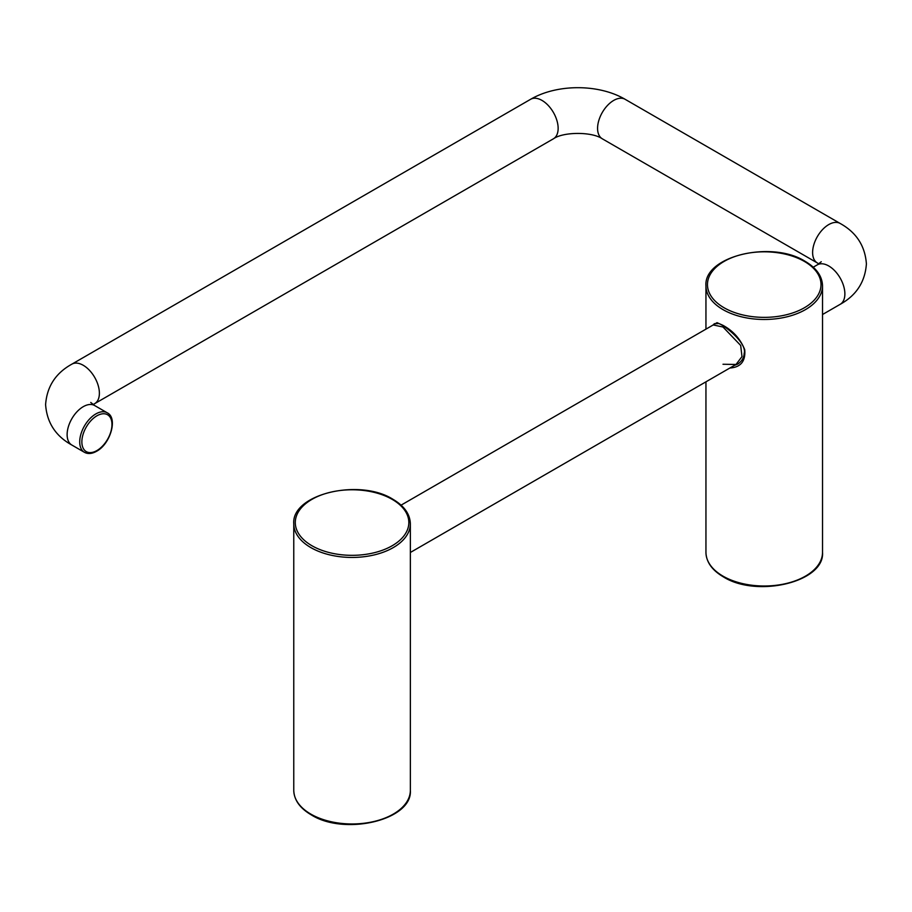 <?xml version="1.0" encoding="UTF-8"?>
<svg xmlns="http://www.w3.org/2000/svg" width="912" height="912" viewBox="0 0 912 912"><rect width="100%" height="100%" fill="white"/><g stroke="black" fill="none" stroke-linecap="round" stroke-linejoin="round"><path stroke-width="1.37" d="M734.24 365.484L737.717 364.07C741.821 361.334 743.975 357.8 744.158 353.468C747.646 342.342 720.024 321.845 717.881 323.623L717.881 323.623A1.516 1.254 -75.1 0 1 717.037 322.666L723.011 325.356C733.237 330.953 740.464 339.082 744.728 349.729C745.697 361.152 740.795 367.251 730.045 368.003A1.516 0.992 91.9 0 1 730.022 367.924M714.415 323.669L713.07 325.037M709.673 326.998L717.037 322.666M723.011 364.253L736.03 364.458L741.98 356.615L740.681 345.454L723.011 327.009L713.218 324.946L716.023 323.327L401.075 505.157M822.521 314.515L840.146 304.346C856.345 295.374 865.1 281.899 866.4 263.899C865.1 245.898 856.345 232.412 840.146 223.451L625.108 99.294C598.66 83.824 557.05 83.824 530.613 99.294L71.854 364.162A22.811 13.167 60 0 1 83.254 365.29A22.811 13.167 60 0 1 99.385 393.22A22.811 13.167 60 0 1 94.654 403.663L93.172 404.609M71.854 364.162C55.666 373.111 46.911 386.585 45.6 404.609C46.9 422.609 55.655 436.084 71.854 445.045A22.811 13.167 -60 0 1 67.123 434.614A22.811 13.167 -60 0 1 83.254 406.672A22.811 13.167 -60 0 1 94.654 405.544L90.755 402.443M625.108 99.294A22.811 13.167 120 0 0 613.696 100.423A22.811 13.167 120 0 0 597.577 128.364A22.811 13.167 120 0 0 602.296 138.795C592.287 131.647 563.422 131.647 553.424 138.795L94.654 403.663M530.613 99.294A22.811 13.167 60 0 1 542.013 100.423A22.811 13.167 60 0 1 558.144 128.364A22.811 13.167 60 0 1 553.424 138.795M840.146 304.346A22.811 13.167 -120 0 0 844.877 293.903A22.811 13.167 -120 0 0 834.913 270.944A22.811 13.167 -120 0 0 817.346 264.833L821.245 261.733M840.146 223.451A22.811 13.167 120 0 0 828.746 224.58A22.811 13.167 120 0 0 812.615 252.51A22.811 13.167 120 0 0 817.346 262.952L602.296 138.795M96.911 415.804A21.284 12.289 120 0 0 81.863 441.875A21.284 12.289 120 0 0 96.911 450.562A21.284 12.289 120 0 0 111.971 424.49A21.284 12.289 120 0 0 96.911 415.804M71.854 445.045L84.44 452.318A22.811 13.167 -60 0 1 80.94 434.044A22.811 13.167 -60 0 1 95.84 413.934A22.811 13.167 -60 0 1 107.24 412.805L94.654 405.544M705.945 285.832C703.585 256.055 771.746 240.038 805.136 261.334C816.422 268.003 822.214 276.165 822.521 285.832A58.288 33.653 180 0 1 786.543 316.92A58.288 33.653 180 0 1 723.011 309.624A58.288 33.653 180 0 1 705.945 285.832L705.945 329.152M724.094 307.766A56.772 32.775 0 0 0 804.373 307.766A56.772 32.775 0 0 0 804.373 261.413A56.772 32.775 0 0 0 724.094 261.413A56.772 32.775 0 0 0 724.094 307.766M723.011 576.145A58.288 33.653 0 0 0 786.543 583.441A58.288 33.653 0 0 0 822.521 552.353C824.881 582.118 756.732 598.135 723.33 576.84C712.044 570.182 706.241 562.02 705.945 552.353A58.288 33.653 0 0 0 723.011 576.145M310.844 814.108A58.288 33.653 0 0 0 374.365 821.404A58.288 33.653 0 0 0 410.354 790.316C412.714 820.082 344.565 836.099 311.163 814.804C299.866 808.146 294.074 799.984 293.767 790.316A58.288 33.653 0 0 0 310.844 814.108M293.767 523.796C291.407 494.019 359.579 478.013 392.958 499.297C404.255 505.966 410.047 514.129 410.354 523.796A58.288 33.653 180 0 1 374.365 554.884A58.288 33.653 180 0 1 310.844 547.588A58.288 33.653 180 0 1 293.767 523.796L293.767 790.316M311.915 545.729A56.772 32.775 0 0 0 392.206 545.729A56.772 32.775 0 0 0 392.206 499.377A56.772 32.775 0 0 0 311.915 499.377A56.772 32.775 0 0 0 311.915 545.729M410.354 552.478L736.03 364.458M84.44 452.318C87.951 454.199 92.009 453.857 96.604 451.258C110.398 444.03 118.104 418.004 107.24 412.805M813.253 267.193L817.346 264.833M818.828 263.899L817.346 262.952M822.521 285.832L822.521 552.353M705.945 381.82L705.945 552.353M714.404 323.68L717.881 323.623M410.354 523.796L410.354 790.316"/></g></svg>
